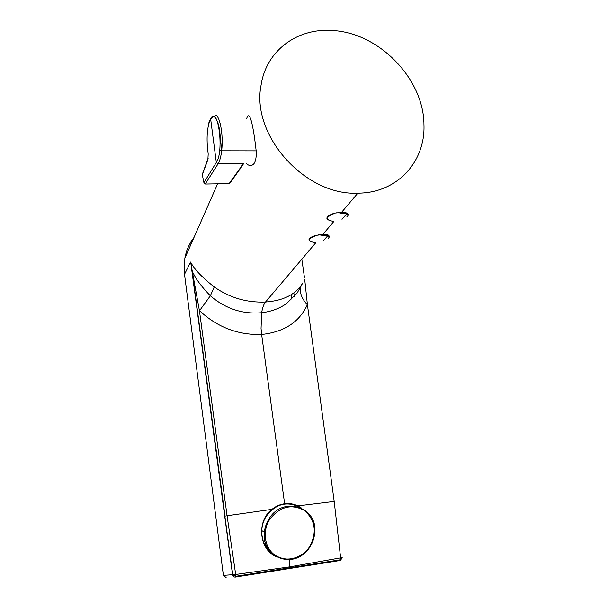 <?xml version="1.0" encoding="UTF-8"?>
<svg xmlns="http://www.w3.org/2000/svg" width="608" height="608" viewBox="0 0 608 608"><rect width="100%" height="100%" fill="white"/><g stroke="black" fill="none" stroke-linecap="round" stroke-linejoin="round"><path stroke-width="0.91" d="M329.141 220.073C327.347 219.245 327.005 218.105 328.122 216.661L334.917 213.066L341.521 212.382L347.198 213.127C348.642 214.168 348.498 215.437 346.765 216.942M327.484 218.34L328.039 216.266L328.898 215.46L333.701 213.355C324.588 217.102 324.634 219.807 333.83 221.456L322.787 234.483L326.815 234.688L322.757 234.513L315.294 235.44C306.721 238.868 306.88 241.308 315.765 242.759L265.506 302.024C283.548 300.724 296.005 294.325 302.86 282.842M311.25 241.558C309.449 240.829 309.062 239.803 310.08 238.473L316.517 235.152M315.294 235.44L310.779 237.363L309.518 239.894M326.815 234.688L328.328 235.159C329.68 236.079 329.582 237.204 328.024 238.549M276.442 556.54C266.646 551.38 261.744 542.716 261.736 530.548C262.002 525.624 263.37 521.064 265.84 516.861C275.401 503.804 286.854 500.68 300.208 507.49M246.438 163.681C249.356 166.144 251.872 166.121 253.992 163.62C255.778 161.021 256.508 156.765 256.173 150.845C253.931 130.994 250.124 107.89 246.726 118.393M214.951 115.049C219.754 114.418 223.66 134.854 221.646 150.776C220.917 156.894 219.716 161.264 218.044 163.902L243.36 163.704L242.691 165.589M207.723 150.32L207.685 149.986C206.332 136.557 207.305 126.175 210.619 118.849L216.326 162.45L203.908 182.658L205.557 184.019L229.148 183.593L243.36 163.704L242.136 166.075M242.121 166.083L230.371 182.499L228.828 183.601M207.685 149.986L208.194 153.908L207.868 159.691L202.297 174.747L203.908 182.658M207.868 159.691L207.944 159.03M202.403 174.04L202.388 175.203M347.92 215.635L347.252 213.096L346.674 212.838M327.697 234.848L328.312 235.083L329.08 237.325M331.573 30.461C378.632 32.201 423.898 78.744 423.958 124.754C425.478 161.872 397.009 193.146 357.838 193.146C305.193 195.966 250.656 135.196 261.128 84.869C266.342 50.593 297.19 28.112 331.573 30.461M336.338 212.823L345.8 212.64M190.6 262.033L199.447 310.81L200.929 311.988C218.348 327.628 238.587 335.13 261.638 334.476L261.052 328.525L261.653 312.748C262.466 307.754 263.75 304.182 265.506 302.024C246.597 302.761 229.512 297.738 214.252 286.946C201.962 277.332 194.081 269.032 190.6 262.033L184.505 274.322L223.394 575.411L226.123 577.577M193.998 237.447C189.308 243.542 186.253 250.473 184.84 258.256L184.543 274.611M333.701 213.355L334.917 213.066M347.252 213.096L348.133 214.267M322.757 234.513L317.9 234.931M329.232 236.2L328.312 235.083M190.692 262.033L232.568 574.856C232.925 576.414 233.867 577.159 235.38 577.076L235.691 574.484L227.073 515.751L271.913 509.367C275.736 506.266 279.976 504.397 284.628 503.751C289.302 503.173 293.717 503.88 297.874 505.879L301.492 508.06M271.913 509.367C256.287 521.147 259.152 549.662 276.237 556.73M235.41 577.076L289.134 568.579L289.674 566.861L235.691 574.484L223.387 575.373M301.826 259.198L304.441 277.309M304.684 279.156L307.428 304.859L306.668 306.105C298.642 322.59 283.632 332.044 261.638 334.476L284.628 503.751M289.18 568.571L340.267 560.454L340.837 559.694L334.187 501.349L307.428 304.859C302.016 298.992 299.714 293.292 300.527 287.751L301.355 285.167M289.514 559.58L289.674 566.861L342.182 557.589M192.128 271.259L195.974 278.266C199.698 283.951 204.493 289.796 210.36 295.8L199.447 310.81L227.073 515.751L225.059 516.108L192.128 271.259M214.252 286.946L210.36 295.792C225.37 308.704 242.47 314.359 261.653 312.748L261.653 312.748C271.29 311.57 279.634 308.476 286.672 303.468L297.175 293.01L302.602 283.267M210.619 118.849C218.036 104.363 224.329 151.476 216.326 162.45L218.036 163.902L205.246 183.996M269.777 519.262C261.866 531.354 264.624 548.5 275.561 555.56C286.376 562.803 302.434 558.311 309.905 546.25C317.171 531.932 315.301 519.984 304.296 510.416C291.399 503.576 279.893 506.525 269.777 519.262M306.493 551.137C290.996 569.058 261.174 556.176 264.389 532.266C264.875 527.432 266.433 522.941 269.07 518.799C282.864 495.474 318.106 506.92 314.701 532.859C314.283 537.708 312.77 542.23 310.156 546.425M212.268 116.949L212.564 116.531M221.654 150.632L219.625 150.624M341.559 212.344L357.838 193.146M291.24 294.66L291.848 299.151M334.795 501.372L297.874 505.879M224.876 516.154L232.765 574.849L235.722 576.316L340.837 559.694L342.205 557.977M337.926 212.618L341.384 213.203L347.198 213.127M319.048 234.779L322.62 235.372L328.328 235.159M261.736 530.548L264.389 532.266C261.227 558.858 297.031 569.544 310.186 546.448C312.839 542.252 314.344 537.715 314.701 532.859M208.179 126.365C208.711 125.202 208.08 119.632 213.879 116.417C216.957 118.864 218.956 124.298 219.883 132.719L221.646 150.776L256.173 150.845M208.225 158.072L202.335 174.222M323.365 240.783L328.221 235.182M341.985 219.306L347.328 213.142M193.694 238.138C189.141 244.013 186.192 250.724 184.84 258.256L217.603 183.798M293.824 292.889L294.325 296.567"/></g></svg>
